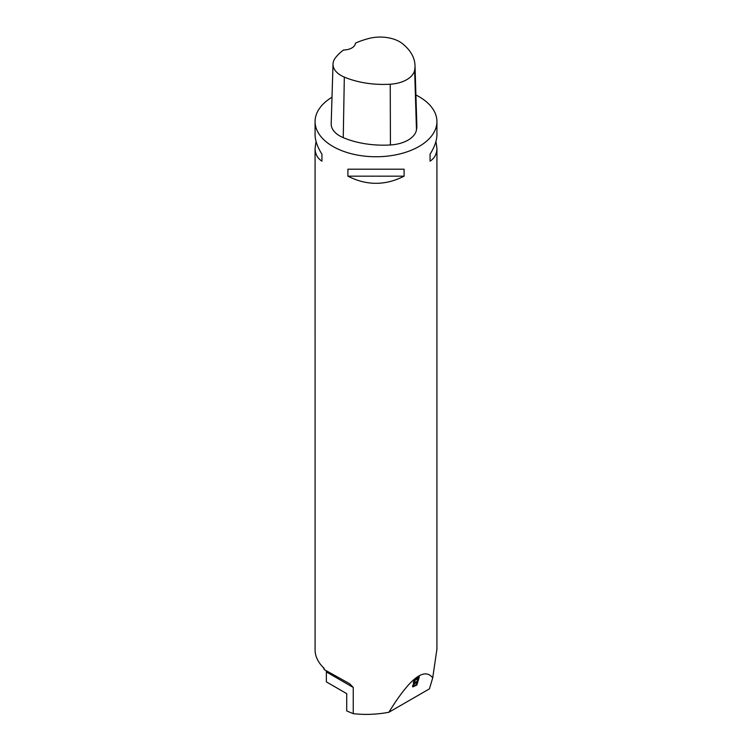 <?xml version="1.0" encoding="UTF-8"?>
<svg xmlns="http://www.w3.org/2000/svg" width="752" height="752" viewBox="0 0 752 752"><rect width="100%" height="100%" fill="white"/><g stroke="black" fill="none" stroke-linecap="round" stroke-linejoin="round"><path stroke-width="1.13" d="M388.859 712.276C409.69 678.464 424.307 666.986 432.72 677.862L429.439 688.851L388.859 712.276C376.686 714.513 364.823 714.983 353.252 713.657L346.71 710.941L346.71 693.626L326.368 681.895L326.368 671.94A4.869 2.811 -60 0 0 326.321 671.263M324.103 668.678L322.505 666.686M419.306 676.885L416.683 678.407C413.562 680.861 412.707 682.553 414.108 683.474L412.688 685.589L412.716 686.896L416.881 685.034L419.306 676.885M413.459 683.408L414.108 683.474L413.299 683.089M415.912 94.996A60.921 35.175 180 0 1 419.08 96.698A60.921 35.175 180 0 1 436.921 121.57A60.921 35.175 180 0 1 392.582 155.42A60.921 35.175 180 0 1 324.103 139.994A60.921 35.175 180 0 1 315.079 121.57L315.079 134.749C315.126 140.492 317.41 146.988 321.95 154.216L321.95 161.182C317.41 158.221 315.126 153.897 315.079 148.191L315.088 650.499A60.921 35.175 0 0 0 324.103 668.274L324.103 669.515L349.642 683.728L353.252 687.46L353.252 713.657M315.079 121.57A60.921 35.175 180 0 1 331.999 97.243M432.72 677.862L436.912 649.211M315.079 148.191L316.047 141.47M435.953 141.47L436.921 148.191C436.874 153.897 434.59 158.221 430.05 161.182L430.05 154.216C434.59 146.988 436.874 140.492 436.921 134.749L436.921 121.57M347.894 176.165L347.894 169.2L404.106 169.2L404.106 176.165C385.372 185.697 366.628 185.697 347.894 176.165L404.106 176.165M415.001 65.424L416.834 125.095A68.235 39.395 180 0 1 416.467 129.955A29.243 16.882 180 0 1 390.429 144.967A68.235 39.395 180 0 1 343.25 137.663A29.243 16.882 180 0 1 331.19 123.704L333.023 64.023A27.41 15.82 180 0 1 335.373 57.885A66.402 38.333 180 0 1 343.514 50.008A12.182 7.031 180 0 0 355.442 43.118A66.402 38.333 180 0 1 369.006 38.437A27.41 15.82 180 0 1 402.358 43.588A66.402 38.333 180 0 1 415.001 65.424A66.402 38.333 180 0 1 414.643 70.143A27.41 15.82 180 0 1 390.241 84.215A66.402 38.333 180 0 1 344.322 77.108A27.41 15.82 180 0 1 333.023 64.023M430.05 154.216L430.05 161.182M321.95 161.182L321.95 154.216M418.112 678.379L417.275 681.171L414.747 682.534L414.267 682.111L415.01 680.475L418.112 678.379L417.642 677.937L415.292 679.329M413.985 680.974L414.38 682.487M416.993 682.139L416.26 684.602L414.164 685.777L413.497 685.448L414.155 684.038L416.993 682.139L416.523 681.707L413.948 683.333M418.836 676.452L416.42 684.602L412.557 686.585M413.074 684.799L413.591 685.843M414.643 70.143L416.467 129.955M390.241 84.215L390.429 144.967M344.322 77.108L343.25 137.663M353.252 687.46L326.368 671.94M436.921 148.191L436.921 649.869"/></g></svg>

